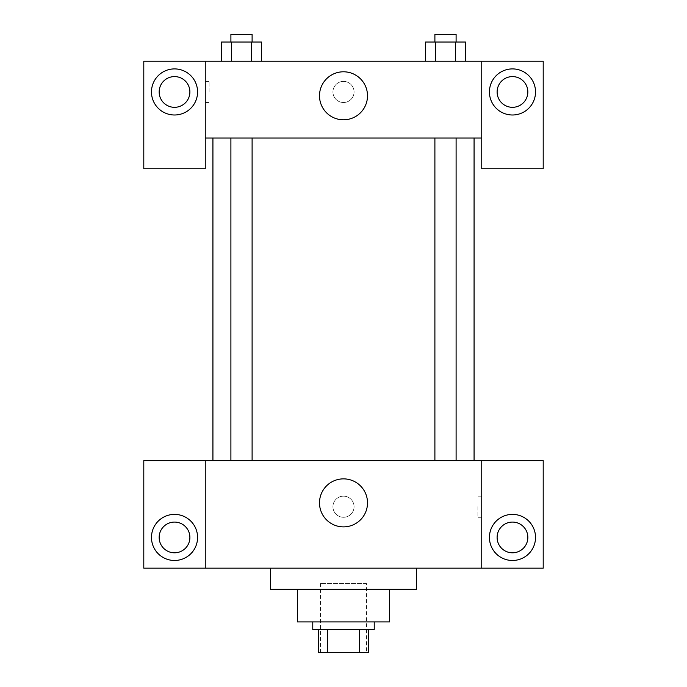 <?xml version="1.0" encoding="UTF-8"?>
<svg xmlns="http://www.w3.org/2000/svg" width="687" height="687" viewBox="0 0 687 687"><rect width="100%" height="100%" fill="white"/><g stroke="black" fill="none" stroke-linecap="round" stroke-linejoin="round"><path stroke-width="0.52" stroke-dasharray="3.44 2.58" d="M366.54 583.521L320.46 583.521L366.54 583.521L366.54 652.65L320.46 652.65L366.54 652.65M327.338 652.65L318.536 652.65L318.536 629.61L327.338 629.61L327.338 652.65L368.464 652.65M359.662 629.61L327.338 629.61L359.662 629.61L359.662 652.65M327.338 629.61L318.536 629.61M312.774 629.61L374.226 629.61M297.419 621.924L389.581 621.924M270.532 589.283L416.468 589.283M343.5 568.158L270.532 568.158L343.5 568.158M543.202 568.158L143.798 568.158L143.798 460.633L543.202 460.633L543.202 568.158M205.25 506.714L205.25 517.277L205.25 506.714M205.25 460.633L205.25 568.158M434.897 460.633L456.099 460.633L434.897 460.633L456.099 460.633L434.897 460.633L434.897 138.044L456.099 138.044L434.897 138.044M252.103 460.633L230.901 460.633L252.103 460.633L230.901 460.633L252.103 460.633L252.103 138.044L230.901 138.044L252.103 138.044M474.073 460.633L212.927 460.633L474.073 460.633M481.75 506.714L481.75 517.277L481.75 506.714M481.75 460.633L481.75 568.158M512.476 560.48A23.04 23.04 0 0 0 532.434 525.916A23.04 23.04 0 0 0 492.519 525.916A23.04 23.04 0 0 0 512.476 560.48M527.839 537.44A15.363 15.363 0 0 0 504.799 524.138A15.363 15.363 0 0 0 504.799 550.742A15.363 15.363 0 0 0 527.839 537.44M174.524 560.48A23.04 23.04 0 0 0 194.481 525.916A23.04 23.04 0 0 0 154.566 525.916A23.04 23.04 0 0 0 174.524 560.48M189.887 537.44A15.363 15.363 0 0 0 166.847 524.138A15.363 15.363 0 0 0 166.847 550.742A15.363 15.363 0 0 0 189.887 537.44M354.063 506.714A10.563 10.563 0 0 0 338.219 497.568A10.563 10.563 0 0 0 338.219 515.86A10.563 10.563 0 0 0 354.063 506.714A10.563 10.563 0 0 1 338.219 515.86A10.563 10.563 0 0 1 338.219 497.568A10.563 10.563 0 0 1 354.063 506.714M319.498 502.875A24.002 24.002 0 0 0 355.505 523.666A24.002 24.002 0 0 0 355.505 482.085A24.002 24.002 0 0 0 319.498 502.875M477.886 506.714L477.886 517.277L477.886 506.714M474.073 138.044L212.927 138.044L474.073 138.044M456.099 138.044L456.099 460.633M481.75 138.044L205.25 138.044L205.25 168.762L143.798 168.762L143.798 61.229L543.202 61.229L543.202 168.762L481.75 168.762L481.75 61.229M354.063 91.955A10.563 10.563 0 0 0 338.219 82.809A10.563 10.563 0 0 0 338.219 101.101A10.563 10.563 0 0 0 354.063 91.955A10.563 10.563 0 0 1 338.219 101.101A10.563 10.563 0 0 1 338.219 82.809A10.563 10.563 0 0 1 354.063 91.955M189.887 91.955A15.363 15.363 0 0 0 166.847 78.653A15.363 15.363 0 0 0 166.847 105.257A15.363 15.363 0 0 0 189.887 91.955M527.839 91.955A15.363 15.363 0 0 0 504.799 78.653A15.363 15.363 0 0 0 504.799 105.257A15.363 15.363 0 0 0 527.839 91.955M174.524 114.995A23.04 23.04 0 0 0 194.481 80.431A23.04 23.04 0 0 0 154.566 80.431A23.04 23.04 0 0 0 174.524 114.995M512.476 114.995A23.04 23.04 0 0 0 532.434 80.431A23.04 23.04 0 0 0 492.519 80.431A23.04 23.04 0 0 0 512.476 114.995M205.25 61.229L205.25 138.044M261.455 61.229L221.523 61.229L261.481 61.229L231.519 61.229L261.455 61.229L231.519 61.229L261.455 61.229L261.455 42.027L251.476 42.027L261.455 42.027L251.476 42.027L251.476 61.229L221.54 61.229L251.476 61.229L251.476 42.027L231.519 42.027L251.476 42.027L251.476 61.229M425.545 61.229L465.477 61.229L425.519 61.229L465.46 61.229L425.545 61.229L465.46 61.229L425.545 61.229L425.545 42.027L465.46 42.027L455.481 42.027L455.481 61.229L455.481 42.027L435.524 42.027L435.524 61.229L435.524 42.027L425.545 42.027L465.46 42.027L465.46 61.229M319.498 95.794A24.002 24.002 0 0 0 355.505 116.584A24.002 24.002 0 0 0 355.505 75.012A24.002 24.002 0 0 0 319.498 95.794M481.75 91.955L481.75 102.518L481.75 91.955M205.25 91.955L205.25 102.518L205.25 91.955M209.114 91.955L209.114 81.392L209.114 91.955M456.099 42.027L434.897 42.027L456.099 42.027L434.897 42.027L456.099 42.027L456.099 34.35L434.897 34.35L456.099 34.35L434.897 34.35L434.897 42.027M221.54 61.229L221.54 42.027L231.519 42.027L231.519 61.229L221.54 61.229L231.519 61.229L231.519 42.027L221.54 42.027L251.476 42.027M252.103 42.027L230.901 42.027L252.103 42.027L230.901 42.027L252.103 42.027L252.103 34.35L230.901 34.35L252.103 34.35L230.901 34.35L230.901 42.027M455.481 42.027L455.481 61.229M435.524 42.027L435.524 61.229M231.519 42.027L231.519 61.229M320.46 652.65L320.46 583.521M481.75 496.151L477.886 496.151M481.75 517.277L477.886 517.277M230.901 138.044L230.901 460.633M205.25 102.518L209.114 102.518M205.25 81.392L209.114 81.392"/><path stroke-width="1.03" d="M359.662 629.61L359.662 652.65L318.536 652.65L318.536 629.61M359.662 652.65L368.464 652.65L368.464 629.61L368.464 652.65M374.226 621.924L374.226 629.61L312.774 629.61L312.774 621.924M327.338 629.61L327.338 652.65M389.581 589.283L389.581 621.924L297.419 621.924L297.419 589.283M416.468 568.158L416.468 589.283L270.532 589.283L270.532 568.158M481.75 460.633L481.75 568.158L543.202 568.158L543.202 460.633L205.25 460.633L205.25 568.158L143.798 568.158L143.798 460.633L205.25 460.633M481.75 568.158L205.25 568.158M319.498 502.875A24.002 24.002 0 0 1 355.505 482.085A24.002 24.002 0 0 1 355.505 523.666A24.002 24.002 0 0 1 319.498 502.875M512.476 560.48A23.04 23.04 0 0 1 492.519 525.916A23.04 23.04 0 0 1 532.434 525.916A23.04 23.04 0 0 1 512.476 560.48M174.524 560.48A23.04 23.04 0 0 1 154.566 525.916A23.04 23.04 0 0 1 194.481 525.916A23.04 23.04 0 0 1 174.524 560.48M497.113 537.44A15.363 15.363 0 0 1 512.476 522.077A15.363 15.363 0 0 1 527.839 537.44A15.363 15.363 0 0 1 512.476 552.803A15.363 15.363 0 0 1 497.113 537.44M159.161 537.44A15.363 15.363 0 0 1 174.524 522.077A15.363 15.363 0 0 1 189.887 537.44A15.363 15.363 0 0 1 174.524 552.803A15.363 15.363 0 0 1 159.161 537.44M474.073 138.044L474.073 460.633M434.897 460.633L434.897 138.044M252.103 138.044L252.103 460.633M481.75 138.044L481.75 168.762L543.202 168.762L543.202 61.229L481.75 61.229L481.75 138.044L205.25 138.044L205.25 168.762L143.798 168.762L143.798 61.229L205.25 61.229L205.25 138.044M189.887 91.955A15.363 15.363 0 0 1 174.524 107.318A15.363 15.363 0 0 1 159.161 91.955A15.363 15.363 0 0 1 174.524 76.592A15.363 15.363 0 0 1 189.887 91.955M174.524 114.995A23.04 23.04 0 0 1 154.566 80.431A23.04 23.04 0 0 1 194.481 80.431A23.04 23.04 0 0 1 174.524 114.995M527.839 91.955A15.363 15.363 0 0 1 504.799 105.257A15.363 15.363 0 0 1 504.799 78.653A15.363 15.363 0 0 1 527.839 91.955M512.476 114.995A23.04 23.04 0 0 1 492.519 80.431A23.04 23.04 0 0 1 532.434 80.431A23.04 23.04 0 0 1 512.476 114.995M481.75 61.229L205.25 61.229M319.498 95.794A24.002 24.002 0 0 1 355.505 75.012A24.002 24.002 0 0 1 355.505 116.584A24.002 24.002 0 0 1 319.498 95.794M465.46 61.229L465.46 42.027L425.545 42.027L425.545 61.229M455.481 42.027L455.481 61.229M435.524 42.027L435.524 61.229M434.897 42.027L434.897 34.35L456.099 34.35L456.099 42.027M261.455 61.229L261.455 42.027L221.54 42.027L221.54 61.229M251.476 42.027L251.476 61.229M231.519 42.027L231.519 61.229M230.901 42.027L230.901 34.35L252.103 34.35L252.103 42.027M212.927 138.044L212.927 460.633M456.099 460.633L456.099 138.044M230.901 138.044L230.901 460.633"/></g></svg>
